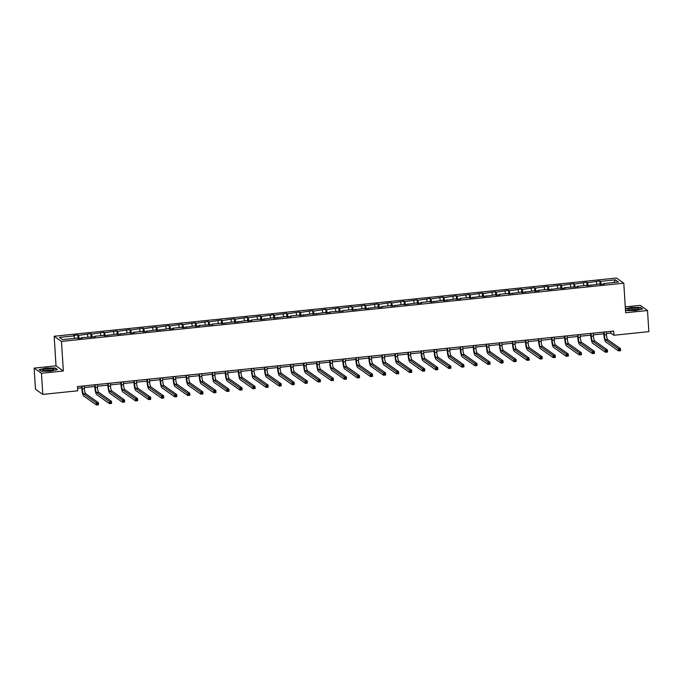<?xml version="1.0" encoding="UTF-8"?>
<svg xmlns="http://www.w3.org/2000/svg" width="683" height="683" viewBox="0 0 683 683"><rect width="100%" height="100%" fill="white"/><g stroke="black" fill="none" stroke-linecap="round" stroke-linejoin="round"><path stroke-width="1.02" d="M34.15 368.12L41.467 373.268L63.34 371.006L56.032 365.857L34.15 368.12L35.482 389.259L42.79 394.407L77.725 390.796L77.461 386.569L613.658 331.033L613.923 335.259L648.85 331.648L647.518 310.509L640.21 305.352L625.269 306.906M56.032 365.857L54.162 336.258L616.467 278.024L623.784 283.18L61.479 341.415L54.162 336.258M41.467 373.268L42.79 394.407M74.917 338.324L73.627 335.404L77.811 334.969L78.033 338.503M601.288 284.35L600.536 281.37L615.34 279.834L618.465 282.036L603.652 283.565L604.318 284.034L600.135 284.469L599.469 284L587.081 285.818L586.424 285.357L577.553 286.271L578.211 286.74L564.5 287.62L565.165 288.089L560.982 288.525L560.316 288.055L547.928 289.874L547.262 289.404L538.4 290.326L539.058 290.796L534.874 291.223L534.217 290.762L521.829 292.58L521.163 292.111L508.775 293.929L508.109 293.459L499.247 294.382L499.905 294.851L495.721 295.278L495.064 294.817L482.668 296.635L482.01 296.166L469.622 297.984L468.956 297.515L460.086 298.437L460.752 298.906L456.568 299.333L455.903 298.872L443.515 300.691L442.857 300.221L430.469 302.04L429.803 301.57L420.933 302.492L421.599 302.962L417.415 303.389L416.75 302.928L404.362 304.746L403.704 304.276L391.308 306.095L390.65 305.625L381.78 306.547L382.446 307.017L378.262 307.444L377.597 306.983L365.209 308.801L364.543 308.332L352.155 310.15L351.497 309.681L342.627 310.603L343.284 311.072L329.573 311.952L330.239 312.421L326.056 312.857L325.39 312.387L313.002 314.206L312.336 313.736L299.948 315.555L299.291 315.094L290.42 316.007L291.086 316.477L286.903 316.912L286.237 316.442L273.849 318.261L273.183 317.791L260.795 319.61L260.138 319.149L251.267 320.062L251.925 320.532L247.741 320.967L247.084 320.498L234.696 322.316L234.03 321.847L221.642 323.665L220.976 323.204L212.114 324.118L212.772 324.587L199.06 325.467L199.726 325.936L195.543 326.372L194.877 325.902L182.489 327.72L181.823 327.259L172.961 328.173L173.619 328.643L169.435 329.069L168.778 328.608L156.381 330.427L155.724 329.957L143.336 331.776L142.67 331.306L133.8 332.228L134.466 332.698L130.282 333.125L129.616 332.664L117.228 334.482L116.571 334.013L104.183 335.831L103.517 335.362L94.647 336.284L95.313 336.753L81.593 337.633L82.259 338.102L78.075 338.537L77.41 338.068L62.605 339.605L59.481 337.402L74.293 335.874M79.237 338.418L78.477 335.438L77.811 334.969M78.477 335.438L90.865 333.62L91.087 337.154M92.282 337.06L91.522 334.081L90.865 333.62M91.522 334.081L103.918 332.271L104.14 335.805M105.336 335.712L104.576 332.732L103.918 332.271M104.576 332.732L116.964 330.913L117.186 334.448M118.39 334.363L117.63 331.383L116.964 330.913M117.63 331.383L130.018 329.565L130.24 333.099M131.435 333.005L130.684 330.034L130.018 329.565M130.684 330.034L143.071 328.216L143.293 331.75M144.489 331.656L143.729 328.677L143.071 328.216M143.729 328.677L156.117 326.858L156.339 330.393M157.542 330.307L156.783 327.328L156.117 326.858M156.783 327.328L169.171 325.509L169.393 329.044M170.596 328.95L169.836 325.979L169.171 325.509M169.836 325.979L182.224 324.16L182.446 327.695M183.642 327.601L182.882 324.621L182.224 324.16M182.882 324.621L195.278 322.803L195.5 326.337M196.695 326.252L195.936 323.272L195.278 322.803M195.936 323.272L208.324 321.454L208.546 324.988M209.749 324.895L208.989 321.924L208.324 321.454M208.989 321.924L221.377 320.105L221.599 323.64M222.795 323.546L222.043 320.566L221.377 320.105M222.043 320.566L234.431 318.748L234.653 322.282M235.848 322.197L235.089 319.217L234.431 318.748M235.089 319.217L247.477 317.399L247.707 320.933M248.902 320.839L248.142 317.868L247.477 317.399M248.142 317.868L260.53 316.05L260.752 319.584M261.956 319.49L261.196 316.511L260.53 316.05M261.196 316.511L273.584 314.692L273.806 318.227M275.001 318.141L274.242 315.162L273.584 314.692M274.242 315.162L286.638 313.343L286.86 316.878M288.055 316.792L287.295 313.813L286.638 313.343M287.295 313.813L299.683 311.994L299.905 315.529M301.109 315.435L300.349 312.455L299.683 311.994M300.349 312.455L312.737 310.637L312.959 314.171M314.163 314.086L313.403 311.106L312.737 310.637M313.403 311.106L325.791 309.288L326.013 312.823M327.208 312.737L326.448 309.758L325.791 309.288M326.448 309.758L338.845 307.939L339.067 311.474M340.262 311.38L339.502 308.4L338.845 307.939M339.502 308.4L351.89 306.582L352.112 310.116M353.316 310.031L352.556 307.051L351.89 306.582M352.556 307.051L364.944 305.233L365.166 308.767M366.361 308.682L365.61 305.702L364.944 305.233M365.61 305.702L377.998 303.884L378.22 307.418M379.415 307.324L378.655 304.345L377.998 303.884M378.655 304.345L391.043 302.526L391.265 306.069M392.469 305.975L391.709 302.996L391.043 302.526M391.709 302.996L404.097 301.177L404.319 304.712M405.523 304.627L404.763 301.647L404.097 301.177M404.763 301.647L417.151 299.828L417.373 303.363M418.568 303.269L417.808 300.289L417.151 299.828M417.808 300.289L430.205 298.471L430.427 302.014M431.622 301.92L430.862 298.941L430.205 298.471M430.862 298.941L443.25 297.122L443.472 300.657M444.676 300.571L443.916 297.592L443.25 297.122M443.916 297.592L456.304 295.773L456.526 299.308M457.721 299.214L456.97 296.234L456.304 295.773M456.97 296.234L469.358 294.424L469.58 297.959M470.775 297.865L470.015 294.885L469.358 294.424M470.015 294.885L482.403 293.067L482.633 296.601M483.829 296.516L483.069 293.536L482.403 293.067M483.069 293.536L495.457 291.718L495.679 295.252M496.882 295.158L496.123 292.179L495.457 291.718M496.123 292.179L508.511 290.369L508.733 293.903M509.928 293.81L509.168 290.83L508.511 290.369M509.168 290.83L521.564 289.011L521.786 292.546M522.982 292.461L522.222 289.481L521.564 289.011M522.222 289.481L534.61 287.663L534.832 291.197M536.035 291.103L535.276 288.124L534.61 287.663M535.276 288.124L547.664 286.314L547.886 289.848M549.089 289.754L548.329 286.775L547.664 286.314M548.329 286.775L560.717 284.956L560.939 288.491M562.135 288.405L561.375 285.426L560.717 284.956M561.375 285.426L573.771 283.607L573.993 287.142M575.188 287.048L574.429 284.077L573.771 283.607M574.429 284.077L586.817 282.258L587.038 285.793M588.242 285.699L587.482 282.719L586.817 282.258M587.482 282.719L599.87 280.901L600.092 284.435M600.536 281.37L599.87 280.901M81.482 338.179L81.593 337.633M87.97 336.975L87.339 334.516M94.536 336.83L94.647 336.284M101.016 335.626L100.392 333.167M107.59 335.481L107.701 334.935M114.07 334.269L113.446 331.818M120.643 334.124L120.754 333.577M127.123 332.92L126.5 330.461M133.689 332.775L133.8 332.228M140.177 331.571L139.545 329.112M146.743 331.426L146.854 330.879M153.223 330.213L152.599 327.763M159.796 330.068L159.907 329.522M166.276 328.865L165.653 326.406M172.842 328.719L172.961 328.173M179.33 327.516L178.698 325.057M185.896 327.37L186.007 326.824M192.384 326.158L191.752 323.708M198.949 326.013L199.06 325.467M205.429 324.809L204.806 322.35M212.003 324.664L212.114 324.118M218.483 323.46L217.86 321.001M225.049 323.315L225.159 322.769M231.537 322.111L230.905 319.653M238.102 321.958L238.213 321.411M244.582 320.754L243.959 318.295M251.156 320.609L251.267 320.062M257.636 319.405L257.013 316.946M264.201 319.26L264.321 318.713M270.69 318.056L270.067 315.597M277.255 317.911L277.366 317.364M283.744 316.699L283.112 314.24M290.309 316.553L290.42 316.007M296.789 315.35L296.166 312.891M303.363 315.204L303.474 314.658M309.843 314.001L309.22 311.542M316.408 313.856L316.519 313.309M322.897 312.643L322.265 310.184M329.462 312.498L329.573 311.952M335.942 311.294L335.319 308.836M342.516 311.149L342.627 310.603M348.996 309.945L348.373 307.487M355.57 309.8L355.681 309.254M362.05 308.588L361.427 306.129M368.615 308.443L368.726 307.896M375.104 307.239L374.472 304.78M381.669 307.094L381.78 306.547M388.149 305.89L387.526 303.431M394.723 305.745L394.834 305.199M401.203 304.533L400.579 302.074M407.768 304.387L407.888 303.841M414.257 303.184L413.625 300.725M420.822 303.039L420.933 302.492M427.31 301.835L426.679 299.376M433.876 301.69L433.987 301.143M440.356 300.477L439.732 298.027M446.93 300.332L447.041 299.786M453.41 299.128L452.786 296.67M459.975 298.983L460.086 298.437M466.463 297.779L465.832 295.321M473.029 297.634L473.14 297.088M479.509 296.422L478.885 293.972M486.083 296.277L486.194 295.73M492.563 295.073L491.939 292.614M499.128 294.928L499.247 294.382M505.616 293.724L504.993 291.265M512.182 293.579L512.293 293.033M518.67 292.367L518.038 289.916M525.236 292.222L525.347 291.675M531.716 291.018L531.092 288.559M538.289 290.873L538.4 290.326M544.769 289.669L544.146 287.21M551.335 289.524L551.446 288.977M557.823 288.311L557.191 285.861M564.389 288.166L564.5 287.62M570.868 286.962L570.245 284.504M577.442 286.817L577.553 286.271M583.922 285.614L583.299 283.155M590.496 285.468L590.607 284.922M596.976 284.256L596.353 281.806M603.541 284.111L603.652 283.565M63.34 371.006L61.479 341.415M623.784 283.18L625.645 312.771L647.518 310.509M606.376 333.509L610.79 333.056L613.923 335.259M77.563 388.277L81.755 387.842M84.316 387.577L94.809 386.493M97.37 386.228L107.863 385.144M110.424 384.879L120.917 383.786M123.478 383.522L133.962 382.437M136.523 382.173L147.016 381.088M149.577 380.824L160.07 379.731M162.631 379.466L173.115 378.382M175.676 378.117L186.169 377.033M188.73 376.768L199.223 375.684M201.784 375.411L212.276 374.327M214.838 374.062L225.322 372.978M227.883 372.713L238.376 371.629M240.937 371.356L251.429 370.271M253.991 370.007L264.483 368.922M267.036 368.658L277.529 367.574M280.09 367.309L290.582 366.216M293.144 365.951L303.636 364.867M306.197 364.602L316.681 363.518M319.243 363.254L329.735 362.161M332.297 361.896L342.789 360.812M345.35 360.547L355.843 359.463M358.404 359.198L368.888 358.105M371.45 357.841L381.942 356.757M384.503 356.492L394.996 355.408M397.557 355.143L408.041 354.05M410.603 353.785L421.095 352.701M423.656 352.437L434.149 351.352M436.71 351.088L447.203 349.995M449.764 349.73L460.248 348.646M462.809 348.381L473.302 347.297M475.863 347.032L486.356 345.94M488.917 345.675L499.41 344.591M501.962 344.326L512.455 343.242M515.016 342.977L525.509 341.884M528.07 341.62L538.563 340.535M541.124 340.271L551.608 339.186M554.169 338.922L564.662 337.829M567.223 337.564L577.716 336.48M580.277 336.215L590.769 335.131M593.331 334.866L603.815 333.782M610.679 331.34L610.79 333.056M613.88 282.506L615.34 279.834M625.466 309.945L626.431 310.628L635.608 310.56L642.583 308.955L640.381 307.401L631.203 307.461L625.389 308.81M57.44 369.554L55.238 368L46.06 368.06L39.093 369.674L41.296 371.228L50.465 371.168L57.44 369.554M604.182 332.015L604.361 334.901A4.303 0.931 -95.9 0 0 605.616 339.827L618.354 348.791L620.446 348.578L620.582 350.686L618.491 350.908L605.744 341.935A6.463 1.392 84.1 0 1 603.866 334.55L603.712 332.066M606.273 331.801L606.453 334.679A4.303 0.931 -95.9 0 0 607.708 339.605L620.446 348.578L620.113 349.457L619.276 349.542L619.327 350.388L620.164 350.302L620.113 349.457M619.327 350.388L618.491 350.908L618.354 348.791L619.276 349.542M591.128 333.364L591.307 336.249A4.303 0.931 -95.9 0 0 592.562 341.176L605.3 350.14L607.392 349.927L607.529 352.044L605.437 352.257L592.699 343.284A6.463 1.392 84.1 0 1 590.812 335.899L590.658 333.415M593.22 333.15L593.399 336.036A4.303 0.931 -95.9 0 0 594.654 340.954L607.392 349.927L607.067 350.806L606.231 350.891L606.282 351.736L607.119 351.651L607.067 350.806M606.282 351.736L605.437 352.257L605.3 350.14L606.231 350.891M578.074 334.721L578.253 337.598A4.303 0.931 -95.9 0 0 579.508 342.524L592.255 351.497L594.347 351.275L594.475 353.393L592.383 353.606L579.645 344.642A6.463 1.392 84.1 0 1 577.767 337.257L577.605 334.764M580.166 334.499L580.345 337.385A4.303 0.931 -95.9 0 0 581.6 342.311L594.347 351.275L594.014 352.155L593.177 352.249L593.228 353.094L594.065 353L594.014 352.155M593.228 353.094L592.383 353.606L592.255 351.497L593.177 352.249M638.767 309.151A5.601 1.007 -3.6 0 0 635.019 308.118A5.601 1.007 -3.6 0 0 628.061 309.22A5.601 1.007 -3.6 0 0 628.138 309.834A5.601 1.007 -3.6 0 0 633.482 310.184A5.601 1.007 -3.6 0 0 638.733 309.168A5.601 1.007 -3.6 0 0 638.767 309.151M637.068 309.723A3.833 0.692 -3.6 0 0 633.44 309.493A3.833 0.692 -3.6 0 0 629.863 310.176M626.49 310.628L625.457 309.903M625.406 309.04L631.28 307.683L640.167 307.623L642.191 309.04M53.624 369.751A5.601 1.007 -3.6 0 0 49.885 368.718A5.601 1.007 -3.6 0 0 42.927 369.819A5.601 1.007 -3.6 0 0 42.995 370.434A5.601 1.007 -3.6 0 0 48.339 370.792A5.601 1.007 -3.6 0 0 53.598 369.768A5.601 1.007 -3.6 0 0 53.624 369.751M51.925 370.323A3.833 0.692 -3.6 0 0 48.297 370.092A3.833 0.692 -3.6 0 0 44.719 370.775M41.347 371.228L39.383 369.844L46.145 368.282L55.033 368.222L57.048 369.64M565.02 336.07L565.208 338.956A4.303 0.931 -95.9 0 0 566.463 343.873L579.201 352.846L581.293 352.633L581.421 354.742L579.329 354.964L566.591 345.991A6.463 1.392 84.1 0 1 564.713 338.606L564.551 336.121M567.112 335.857L567.3 338.734A4.303 0.931 -95.9 0 0 568.555 343.66L581.293 352.633L580.96 353.512L580.123 353.598L580.174 354.443L581.011 354.357L580.96 353.512M580.174 354.443L579.329 354.964L579.201 352.846L580.123 353.598M551.975 337.419L552.154 340.305A4.303 0.931 -95.9 0 0 553.409 345.231L566.147 354.195L568.239 353.982L568.376 356.099L566.284 356.313L553.537 347.34A6.463 1.392 84.1 0 1 551.659 339.955L551.505 337.47M554.067 337.206L554.246 340.091A4.303 0.931 -95.9 0 0 555.501 345.009L568.239 353.982L567.906 354.861L567.069 354.947L567.129 355.792L567.966 355.706L567.906 354.861M567.129 355.792L566.284 356.313L566.147 354.195L567.069 354.947M538.921 338.777L539.1 341.654A4.303 0.931 -95.9 0 0 540.355 346.58L553.093 355.553L555.185 355.331L555.322 357.448L553.23 357.661L540.492 348.697A6.463 1.392 84.1 0 1 538.605 341.312L538.452 338.819M541.013 338.555L541.192 341.44A4.303 0.931 -95.9 0 0 542.447 346.366L555.185 355.331L554.861 356.21L554.024 356.304L554.075 357.149L554.912 357.055L554.861 356.21M554.075 357.149L553.23 357.661L553.093 355.553L554.024 356.304M525.867 340.125L526.055 343.011A4.303 0.931 -95.9 0 0 527.302 347.929L540.048 356.902L542.14 356.688L542.268 358.797L540.176 359.019L527.438 350.046A6.463 1.392 84.1 0 1 525.56 342.661L525.398 340.177M527.959 339.912L528.147 342.789A4.303 0.931 -95.9 0 0 529.393 347.715L542.14 356.688L541.807 357.568L540.97 357.653L541.021 358.498L541.858 358.413L541.807 357.568M541.021 358.498L540.176 359.019L540.048 356.902L540.97 357.653M512.822 341.474L513.001 344.36A4.303 0.931 -95.9 0 0 514.256 349.286L526.994 358.251L529.086 358.037L529.214 360.154L527.122 360.368L514.384 351.395A6.463 1.392 84.1 0 1 512.506 344.01L512.352 341.526M514.914 341.261L515.093 344.147A4.303 0.931 -95.9 0 0 516.348 349.064L529.086 358.037L528.753 358.916L527.916 359.002L527.968 359.847L528.804 359.762L528.753 358.916M527.968 359.847L527.122 360.368L526.994 358.251L527.916 359.002M499.768 342.832L499.947 345.709A4.303 0.931 -95.9 0 0 501.202 350.635L513.94 359.608L516.032 359.386L516.169 361.503L514.077 361.717L501.339 352.752A6.463 1.392 84.1 0 1 499.452 345.367L499.299 342.875M501.86 342.61L502.039 345.496A4.303 0.931 -95.9 0 0 503.294 350.422L516.032 359.386L515.699 360.265L514.862 360.359L514.922 361.205L515.759 361.111L515.699 360.265M514.922 361.205L514.077 361.717L513.94 359.608L514.862 360.359M486.714 344.181L486.894 347.066A4.303 0.931 -95.9 0 0 488.149 351.984L500.887 360.957L502.978 360.744L503.115 362.852L501.023 363.074L488.285 354.101A6.463 1.392 84.1 0 1 486.398 346.716L486.245 344.232M488.806 343.967L488.985 346.844A4.303 0.931 -95.9 0 0 490.24 351.771L502.978 360.744L502.654 361.623L501.817 361.708L501.868 362.553L502.705 362.468L502.654 361.623M501.868 362.553L501.023 363.074L500.887 360.957L501.817 361.708M473.66 345.53L473.848 348.415A4.303 0.931 -95.9 0 0 475.103 353.342L487.841 362.306L489.933 362.092L490.061 364.21L487.969 364.423L475.231 355.45A6.463 1.392 84.1 0 1 473.353 348.065L473.191 345.581M475.752 345.316L475.94 348.202A4.303 0.931 -95.9 0 0 477.195 353.12L489.933 362.092L489.6 362.972L488.763 363.057L488.815 363.902L489.651 363.817L489.6 362.972M488.815 363.902L487.969 364.423L487.841 362.306L488.763 363.057M460.615 346.887L460.794 349.764A4.303 0.931 -95.9 0 0 462.05 354.69L474.787 363.663L476.879 363.441L477.016 365.559L474.924 365.772L462.178 356.808A6.463 1.392 84.1 0 1 460.299 349.423L460.146 346.93M462.707 346.665L462.886 349.551A4.303 0.931 -95.9 0 0 464.141 354.477L476.879 363.441L476.546 364.321L475.71 364.415L475.769 365.26L476.606 365.166L476.546 364.321M475.769 365.26L474.924 365.772L474.787 363.663L475.71 364.415M447.561 348.236L447.741 351.122A4.303 0.931 -95.9 0 0 448.996 356.039L461.734 365.012L463.825 364.799L463.962 366.908L461.87 367.13L449.132 358.157A6.463 1.392 84.1 0 1 447.245 350.772L447.092 348.287M449.653 348.023L449.832 350.9A4.303 0.931 -95.9 0 0 451.087 355.826L463.825 364.799L463.501 365.678L462.664 365.764L462.715 366.609L463.552 366.523L463.501 365.678M462.715 366.609L461.87 367.13L461.734 365.012L462.664 365.764M434.508 349.585L434.687 352.471A4.303 0.931 -95.9 0 0 435.942 357.397L448.688 366.361L450.78 366.148L450.908 368.265L448.816 368.478L436.078 359.506A6.463 1.392 84.1 0 1 434.2 352.121L434.038 349.636M436.599 349.372L436.779 352.257A4.303 0.931 -95.9 0 0 438.034 357.175L450.78 366.148L450.447 367.027L449.61 367.113L449.662 367.958L450.498 367.872L450.447 367.027M449.662 367.958L448.816 368.478L448.688 366.361L449.61 367.113M421.462 350.942L421.642 353.82A4.303 0.931 -95.9 0 0 422.897 358.746L435.634 367.719L437.726 367.497L437.854 369.614L435.763 369.827L423.025 360.863A6.463 1.392 84.1 0 1 421.146 353.478L420.993 350.985M423.545 350.721L423.733 353.606A4.303 0.931 -95.9 0 0 424.988 358.532L437.726 367.497L437.393 368.376L436.557 368.461L436.608 369.315L437.444 369.221L437.393 368.376M436.608 369.315L435.763 369.827L435.634 367.719L436.557 368.461M408.408 352.291L408.588 355.177A4.303 0.931 -95.9 0 0 409.843 360.095L422.581 369.068L424.672 368.854L424.809 370.963L422.717 371.185L409.979 362.212A6.463 1.392 84.1 0 1 408.093 354.827L407.939 352.343M410.5 352.078L410.679 354.955A4.303 0.931 -95.9 0 0 411.934 359.881L424.672 368.854L424.339 369.734L423.503 369.819L423.562 370.664L424.399 370.579L424.339 369.734M423.562 370.664L422.717 371.185L422.581 369.068L423.503 369.819M395.355 353.64L395.534 356.526A4.303 0.931 -95.9 0 0 396.789 361.452L409.527 370.417L411.618 370.203L411.755 372.312L409.663 372.534L396.925 363.561A6.463 1.392 84.1 0 1 395.039 356.176L394.885 353.692M397.446 353.427L397.626 356.313A4.303 0.931 -95.9 0 0 398.881 361.23L411.618 370.203L411.294 371.082L410.457 371.168L410.509 372.013L411.345 371.928L411.294 371.082M410.509 372.013L409.663 372.534L409.527 370.417L410.457 371.168M382.301 354.998L382.489 357.875A4.303 0.931 -95.9 0 0 383.744 362.801L396.481 371.774L398.573 371.552L398.701 373.669L396.61 373.883L383.872 364.918A6.463 1.392 84.1 0 1 381.993 357.533L381.831 355.04M384.392 354.776L384.58 357.661A4.303 0.931 -95.9 0 0 385.827 362.588L398.573 371.552L398.24 372.431L397.404 372.517L397.455 373.362L398.291 373.277L398.24 372.431M397.455 373.362L396.61 373.883L396.481 371.774L397.404 372.517M369.255 356.347L369.435 359.232A4.303 0.931 -95.9 0 0 370.69 364.15L383.428 373.123L385.519 372.909L385.656 375.018L383.564 375.24L370.818 366.267A6.463 1.392 84.1 0 1 368.94 358.882L368.786 356.398M371.347 356.125L371.526 359.01A4.303 0.931 -95.9 0 0 372.781 363.937L385.519 372.909L385.186 373.789L384.35 373.874L384.401 374.719L385.238 374.634L385.186 373.789M384.401 374.719L383.564 375.24L383.428 373.123L384.35 373.874M356.202 357.696L356.381 360.581A4.303 0.931 -95.9 0 0 357.636 365.507L370.374 374.472L372.466 374.258L372.602 376.367L370.51 376.589L357.772 367.616A6.463 1.392 84.1 0 1 355.886 360.231L355.732 357.747M358.293 357.482L358.473 360.368A4.303 0.931 -95.9 0 0 359.728 365.285L372.466 374.258L372.141 375.138L371.304 375.223L371.356 376.068L372.192 375.983L372.141 375.138M371.356 376.068L370.51 376.589L370.374 374.472L371.304 375.223M343.148 359.053L343.327 361.93A4.303 0.931 -95.9 0 0 344.582 366.856L357.329 375.829L359.42 375.607L359.548 377.725L357.457 377.938L344.719 368.974A6.463 1.392 84.1 0 1 342.84 361.589L342.678 359.096M345.239 358.831L345.419 361.717A4.303 0.931 -95.9 0 0 346.674 366.643L359.42 375.607L359.087 376.487L358.251 376.572L358.302 377.417L359.138 377.332L359.087 376.487M358.302 377.417L357.457 377.938L357.329 375.829L358.251 376.572M330.094 360.402L330.282 363.288A4.303 0.931 -95.9 0 0 331.537 368.205L344.275 377.178L346.366 376.956L346.494 379.074L344.403 379.287L331.665 370.323A6.463 1.392 84.1 0 1 329.787 362.938L329.624 360.453M332.186 360.18L332.373 363.066A4.303 0.931 -95.9 0 0 333.628 367.992L346.366 376.956L346.033 377.844L345.197 377.93L345.248 378.775L346.085 378.689L346.033 377.844M345.248 378.775L344.403 379.287L344.275 377.178L345.197 377.93M317.049 361.751L317.228 364.637A4.303 0.931 -95.9 0 0 318.483 369.563L331.221 378.527L333.313 378.314L333.449 380.422L331.357 380.644L318.611 371.672A6.463 1.392 84.1 0 1 316.733 364.287L316.579 361.802M319.14 361.538L319.32 364.423A4.303 0.931 -95.9 0 0 320.575 369.341L333.313 378.314L332.98 379.193L332.143 379.278L332.203 380.124L333.039 380.038L332.98 379.193M332.203 380.124L331.357 380.644L331.221 378.527L332.143 379.278M303.995 363.1L304.174 365.986A4.303 0.931 -95.9 0 0 305.429 370.912L318.167 379.885L320.259 379.663L320.395 381.78L318.304 381.993L305.566 373.029A6.463 1.392 84.1 0 1 303.679 365.636L303.525 363.151M306.086 362.886L306.266 365.772A4.303 0.931 -95.9 0 0 307.521 370.698L320.259 379.663L319.934 380.542L319.098 380.627L319.149 381.473L319.986 381.387L319.934 380.542M319.149 381.473L318.304 381.993L318.167 379.885L319.098 380.627M290.941 364.457L291.129 367.343A4.303 0.931 -95.9 0 0 292.375 372.261L305.122 381.234L307.213 381.012L307.341 383.129L305.25 383.342L292.512 374.378A6.463 1.392 84.1 0 1 290.634 366.993L290.471 364.509M293.033 364.235L293.22 367.121A4.303 0.931 -95.9 0 0 294.467 372.047L307.213 381.012L306.88 381.899L306.044 381.985L306.095 382.83L306.932 382.745L306.88 381.899M306.095 382.83L305.25 383.342L305.122 381.234L306.044 381.985M277.896 365.806L278.075 368.692A4.303 0.931 -95.9 0 0 279.33 373.618L292.068 382.582L294.16 382.369L294.288 384.478L292.196 384.7L279.458 375.727A6.463 1.392 84.1 0 1 277.58 368.342L277.426 365.857M279.987 365.593L280.167 368.478A4.303 0.931 -95.9 0 0 281.422 373.396L294.16 382.369L293.827 383.248L292.99 383.334L293.041 384.179L293.878 384.094L293.827 383.248M293.041 384.179L292.196 384.7L292.068 382.582L292.99 383.334M264.842 367.155L265.021 370.041A4.303 0.931 -95.9 0 0 266.276 374.967L279.014 383.931L281.106 383.718L281.242 385.835L279.151 386.049L266.413 377.084A6.463 1.392 84.1 0 1 264.526 369.691L264.372 367.206M266.933 366.942L267.113 369.827A4.303 0.931 -95.9 0 0 268.368 374.754L281.106 383.718L280.773 384.597L279.936 384.683L279.996 385.528L280.833 385.443L280.773 384.597M279.996 385.528L279.151 386.049L279.014 383.931L279.936 384.683M251.788 368.513L251.967 371.398A4.303 0.931 -95.9 0 0 253.222 376.316L265.96 385.289L268.052 385.067L268.188 387.184L266.097 387.398L253.359 378.433A6.463 1.392 84.1 0 1 251.472 371.048L251.318 368.555M253.88 368.291L254.059 371.176A4.303 0.931 -95.9 0 0 255.314 376.102L268.052 385.067L267.727 385.955L266.891 386.04L266.942 386.885L267.779 386.8L267.727 385.955M266.942 386.885L266.097 387.398L265.96 385.289L266.891 386.04M238.734 369.862L238.922 372.747A4.303 0.931 -95.9 0 0 240.177 377.673L252.915 386.638L255.007 386.424L255.135 388.533L253.043 388.755L240.305 379.782A6.463 1.392 84.1 0 1 238.427 372.397L238.265 369.913M240.826 369.648L241.014 372.525A4.303 0.931 -95.9 0 0 242.269 377.451L255.007 386.424L254.674 387.304L253.837 387.389L253.888 388.234L254.725 388.149L254.674 387.304M253.888 388.234L253.043 388.755L252.915 386.638L253.837 387.389M225.689 371.211L225.868 374.096A4.303 0.931 -95.9 0 0 227.123 379.022L239.861 387.987L241.953 387.773L242.089 389.891L239.998 390.104L227.251 381.131A6.463 1.392 84.1 0 1 225.373 373.746L225.219 371.262M227.781 370.997L227.96 373.883A4.303 0.931 -95.9 0 0 229.215 378.809L241.953 387.773L241.62 388.653L240.783 388.738L240.843 389.583L241.68 389.498L241.62 388.653M240.843 389.583L239.998 390.104L239.861 387.987L240.783 388.738M212.635 372.568L212.814 375.445A4.303 0.931 -95.9 0 0 214.069 380.371L226.807 389.344L228.899 389.122L229.036 391.239L226.944 391.453L214.206 382.489A6.463 1.392 84.1 0 1 212.319 375.104L212.165 372.611M214.727 372.346L214.906 375.232A4.303 0.931 -95.9 0 0 216.161 380.158L228.899 389.122L228.574 390.002L227.738 390.095L227.789 390.941L228.626 390.855L228.574 390.002M227.789 390.941L226.944 391.453L226.807 389.344L227.738 390.095M199.581 373.917L199.76 376.803A4.303 0.931 -95.9 0 0 201.015 381.729L213.762 390.693L215.854 390.48L215.982 392.588L213.89 392.81L201.152 383.837A6.463 1.392 84.1 0 1 199.274 376.453L199.112 373.968M201.673 373.703L201.852 376.581A4.303 0.931 -95.9 0 0 203.107 381.507L215.854 390.48L215.521 391.359L214.684 391.444L214.735 392.29L215.572 392.204L215.521 391.359M214.735 392.29L213.89 392.81L213.762 390.693L214.684 391.444M186.536 375.266L186.715 378.151A4.303 0.931 -95.9 0 0 187.97 383.078L200.708 392.042L202.8 391.829L202.928 393.946L200.836 394.159L188.098 385.186A6.463 1.392 84.1 0 1 186.22 377.801L186.066 375.317M188.628 375.052L188.807 377.938A4.303 0.931 -95.9 0 0 190.062 382.856L202.8 391.829L202.467 392.708L201.63 392.793L201.681 393.639L202.518 393.553L202.467 392.708M201.681 393.639L200.836 394.159L200.708 392.042L201.63 392.793M173.482 376.623L173.661 379.5A4.303 0.931 -95.9 0 0 174.916 384.427L187.654 393.399L189.746 393.177L189.883 395.295L187.791 395.508L175.053 386.544A6.463 1.392 84.1 0 1 173.166 379.159L173.012 376.666M175.574 376.401L175.753 379.287A4.303 0.931 -95.9 0 0 177.008 384.213L189.746 393.177L189.413 394.057L188.576 394.151L188.636 394.996L189.473 394.911L189.413 394.057M188.636 394.996L187.791 395.508L187.654 393.399L188.576 394.151M160.428 377.972L160.607 380.858A4.303 0.931 -95.9 0 0 161.862 385.775L174.6 394.748L176.692 394.535L176.829 396.644L174.737 396.866L161.999 387.893A6.463 1.392 84.1 0 1 160.112 380.508L159.959 378.023M162.52 377.759L162.699 380.636A4.303 0.931 -95.9 0 0 163.954 385.562L176.692 394.535L176.368 395.414L175.531 395.5L175.582 396.345L176.419 396.26L176.368 395.414M175.582 396.345L174.737 396.866L174.6 394.748L175.531 395.5M147.374 379.321L147.562 382.207A4.303 0.931 -95.9 0 0 148.817 387.133L161.555 396.097L163.647 395.884L163.775 398.001L161.683 398.215L148.945 389.242A6.463 1.392 84.1 0 1 147.067 381.857L146.905 379.372M149.466 379.108L149.654 381.993A4.303 0.931 -95.9 0 0 150.909 386.911L163.647 395.884L163.314 396.763L162.477 396.849L162.528 397.694L163.365 397.608L163.314 396.763M162.528 397.694L161.683 398.215L161.555 396.097L162.477 396.849M134.329 380.679L134.508 383.556A4.303 0.931 -95.9 0 0 135.763 388.482L148.501 397.455L150.593 397.233L150.73 399.35L148.638 399.564L135.891 390.599A6.463 1.392 84.1 0 1 134.013 383.214L133.859 380.721M136.421 380.457L136.6 383.342A4.303 0.931 -95.9 0 0 137.855 388.268L150.593 397.233L150.26 398.112L149.423 398.206L149.475 399.051L150.311 398.957L150.26 398.112M149.475 399.051L148.638 399.564L148.501 397.455L149.423 398.206M121.275 382.028L121.454 384.913A4.303 0.931 -95.9 0 0 122.709 389.831L135.447 398.804L137.539 398.59L137.676 400.699L135.584 400.921L122.846 391.948A6.463 1.392 84.1 0 1 120.959 384.563L120.806 382.079M123.367 381.814L123.546 384.691A4.303 0.931 -95.9 0 0 124.801 389.617L137.539 398.59L137.215 399.47L136.378 399.555L136.429 400.4L137.266 400.315L137.215 399.47M136.429 400.4L135.584 400.921L135.447 398.804L136.378 399.555M108.221 383.376L108.401 386.262A4.303 0.931 -95.9 0 0 109.656 391.188L122.402 400.153L124.494 399.939L124.622 402.056L122.53 402.27L109.792 393.297A6.463 1.392 84.1 0 1 107.914 385.912L107.752 383.428M110.313 383.163L110.492 386.049A4.303 0.931 -95.9 0 0 111.747 390.966L124.494 399.939L124.161 400.819L123.324 400.904L123.375 401.749L124.212 401.664L124.161 400.819M123.375 401.749L122.53 402.27L122.402 400.153L123.324 400.904M95.168 384.734L95.355 387.611A4.303 0.931 -95.9 0 0 96.61 392.537L109.348 401.51L111.44 401.288L111.568 403.405L109.476 403.619L96.738 394.654A6.463 1.392 84.1 0 1 94.86 387.27L94.706 384.777M97.259 384.512L97.447 387.398A4.303 0.931 -95.9 0 0 98.702 392.324L111.44 401.288L111.107 402.167L110.27 402.261L110.322 403.107L111.158 403.013L111.107 402.167M110.322 403.107L109.476 403.619L109.348 401.51L110.27 402.261M82.122 386.083L82.302 388.969A4.303 0.931 -95.9 0 0 83.557 393.886L96.294 402.859L98.386 402.646L98.523 404.754L96.431 404.976L83.685 396.003A6.463 1.392 84.1 0 1 81.806 388.618L81.653 386.134M84.214 385.869L84.393 388.747A4.303 0.931 -95.9 0 0 85.648 393.673L98.386 402.646L98.053 403.525L97.217 403.61L97.276 404.456L98.113 404.37L98.053 403.525M97.276 404.456L96.431 404.976L96.294 402.859L97.217 403.61M606.453 334.679L604.361 334.901M607.708 339.605L605.616 339.827M593.399 336.036L591.307 336.249M594.654 340.954L592.562 341.176M580.345 337.385L578.253 337.598M581.6 342.311L579.508 342.524M567.3 338.734L565.208 338.956M568.555 343.66L566.463 343.873M554.246 340.091L552.154 340.305M555.501 345.009L553.409 345.231M541.192 341.44L539.1 341.654M542.447 346.366L540.355 346.58M528.147 342.789L526.055 343.011M529.393 347.715L527.302 347.929M515.093 344.147L513.001 344.36M516.348 349.064L514.256 349.286M502.039 345.496L499.947 345.709M503.294 350.422L501.202 350.635M488.985 346.844L486.894 347.066M490.24 351.771L488.149 351.984M475.94 348.202L473.848 348.415M477.195 353.12L475.103 353.342M462.886 349.551L460.794 349.764M464.141 354.477L462.05 354.69M449.832 350.9L447.741 351.122M451.087 355.826L448.996 356.039M436.779 352.257L434.687 352.471M438.034 357.175L435.942 357.397M423.733 353.606L421.642 353.82M424.988 358.532L422.897 358.746M410.679 354.955L408.588 355.177M411.934 359.881L409.843 360.095M397.626 356.313L395.534 356.526M398.881 361.23L396.789 361.452M384.58 357.661L382.489 357.875M385.827 362.588L383.744 362.801M371.526 359.01L369.435 359.232M372.781 363.937L370.69 364.15M358.473 360.368L356.381 360.581M359.728 365.285L357.636 365.507M345.419 361.717L343.327 361.93M346.674 366.643L344.582 366.856M332.373 363.066L330.282 363.288M333.628 367.992L331.537 368.205M319.32 364.423L317.228 364.637M320.575 369.341L318.483 369.563M306.266 365.772L304.174 365.986M307.521 370.698L305.429 370.912M293.22 367.121L291.129 367.343M294.467 372.047L292.375 372.261M280.167 368.478L278.075 368.692M281.422 373.396L279.33 373.618M267.113 369.827L265.021 370.041M268.368 374.754L266.276 374.967M254.059 371.176L251.967 371.398M255.314 376.102L253.222 376.316M241.014 372.525L238.922 372.747M242.269 377.451L240.177 377.673M227.96 373.883L225.868 374.096M229.215 378.809L227.123 379.022M214.906 375.232L212.814 375.445M216.161 380.158L214.069 380.371M201.852 376.581L199.76 376.803M203.107 381.507L201.015 381.729M188.807 377.938L186.715 378.151M190.062 382.856L187.97 383.078M175.753 379.287L173.661 379.5M177.008 384.213L174.916 384.427M162.699 380.636L160.607 380.858M163.954 385.562L161.862 385.775M149.654 381.993L147.562 382.207M150.909 386.911L148.817 387.133M136.6 383.342L134.508 383.556M137.855 388.268L135.763 388.482M123.546 384.691L121.454 384.913M124.801 389.617L122.709 389.831M110.492 386.049L108.401 386.262M111.747 390.966L109.656 391.188M97.447 387.398L95.355 387.611M98.702 392.324L96.61 392.537M84.393 388.747L82.302 388.969M85.648 393.673L83.557 393.886"/></g></svg>
